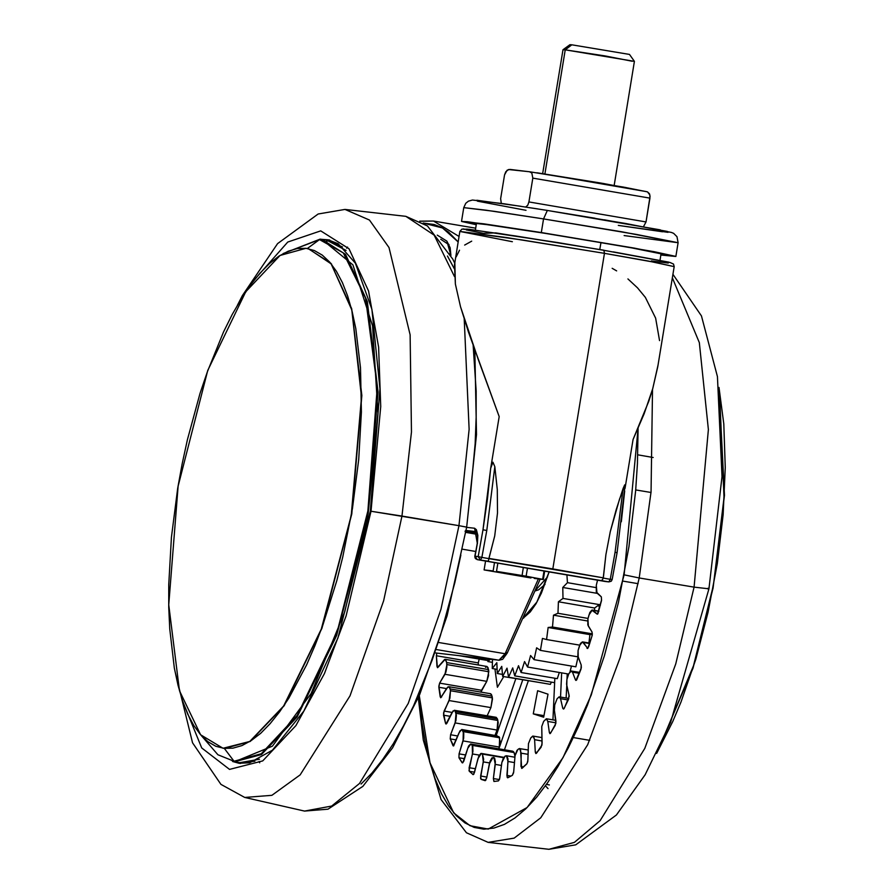 <?xml version="1.0" encoding="UTF-8"?>
<svg xmlns="http://www.w3.org/2000/svg" width="894" height="894" viewBox="0 0 894 894"><rect width="100%" height="100%" fill="white"/><g stroke="black" fill="none" stroke-linecap="round" stroke-linejoin="round"><path stroke-width="1.34" d="M718.966 387.46L724.442 495.254L713.088 588.051L723.995 497.612L719.525 392.142L723.995 497.612L713.088 588.051L693.04 668.008L656.621 753.374L672.78 721.57L680.982 702.025L695.823 659.057L708.082 612.301L717.29 563.544L723.112 514.665L725.302 467.551L723.782 423.991L718.966 387.46M306.027 248.342L280.068 255.438L245.761 291.802L207.766 370.485L178.107 486.101L168.698 604.813L179.448 690.682L200.602 734.801L223.087 748.289L249.795 741.506L283.666 706.036L321.326 629.197L351.23 515.492L361.522 397.159L351.733 309.894L331.115 263.831L308.508 248.733L306.027 248.342L314.386 250.532L322.276 255.103L329.618 262.031L336.334 271.228L342.357 282.616L347.643 296.07L352.135 311.481L355.79 328.701L360.45 367.836L361.433 412L358.729 459.482L352.415 508.451L342.748 557.04L336.77 580.608L322.801 625.129L314.945 645.669L306.62 664.79L288.829 698.058L279.554 711.881L270.133 723.648L260.668 733.248L251.248 740.578L241.961 745.585L232.887 748.211L224.137 748.423L215.767 746.233L207.877 741.651L200.547 734.734L193.83 725.537L187.796 714.15L182.51 700.684L178.018 685.273L174.364 668.064L169.715 628.918L168.754 607.361L168.72 584.765L171.424 537.283L177.738 488.303L182.175 463.841L187.405 439.714L200.055 393.382L207.352 371.625L223.545 331.965L232.272 314.453L241.324 298.708L250.599 284.884L260.02 273.117L269.485 263.518L278.906 256.176L288.203 251.18L297.266 248.554L306.027 248.342M308.24 248.677L330.903 263.249L351.7 308.665L361.813 395.483L351.811 513.949L321.985 628.281L284.214 705.735L250.197 741.495L224.439 748.468L250.197 741.495L284.214 705.735L321.985 628.281L351.811 513.949L361.813 395.483L351.7 308.665L330.903 263.249L308.24 248.677M658.688 749.138L693.465 665.661L712.786 588.006L693.465 665.661L658.688 749.138M465.886 531.617L477.351 533.919M465.964 531.192L477.016 532.601L465.964 531.192M477.217 544.535L474.837 556.113L477.307 559.678L475.005 556.224L477.217 544.535M507.311 652.363L498.953 660.23L436.741 649.625L498.953 660.23L459.941 655.727L487.923 660.498L460.432 655.783M512.407 241.76L459.851 231.479L454.476 264.803L455.392 284.057L460.555 306.743L478.055 358.896L499.187 416.649L490.739 468.255L492.929 462.198L494.784 466.612L497.299 489.61L497.466 512.899L494.728 535.897L488.951 558.37L552.794 568.886L604.467 253.348L506.026 237.458L459.851 231.479L521.884 239.894L604.467 253.348L603.908 250.253L495.701 232.943L483.386 233.39L466.12 229.892M617.039 552.671L615.106 552.302L623.118 488.482L615.106 552.302L610.244 579.323L612.222 579.435L617.039 552.671L615.106 552.302L610.244 579.323L612.211 579.513L617.039 552.671L625.085 484.727L619.553 499.042L610.256 531.718L605.864 554.593L603.271 578.127L602.321 579.994L600.924 580.564L608.769 581.905L610.244 579.323L603.271 578.127L610.244 579.323L608.769 581.905L605.629 581.547L477.307 559.678L488.37 561.164L488.884 558.638L481.911 557.454L486.783 530.433L482.95 529.84L478.134 556.582L481.911 557.454L480.436 560.035L481.911 557.454L478.134 556.582L480.436 560.035L608.903 581.927L477.307 559.678L480.436 560.035L478.134 556.582L475.005 556.224L478.134 556.582L482.95 529.84L486.783 530.433L481.911 557.454L488.884 558.638L488.28 561.376L600.924 580.564L602.321 579.994L603.316 577.859L488.884 558.638L494.728 535.897L497.466 512.899L497.299 489.61L494.784 466.612L486.783 530.433L494.784 466.612L492.929 462.198L490.739 468.255L482.95 529.84L487.431 498.941L490.739 468.255L499.187 416.649L468.49 331.987L460.555 306.743L455.392 284.057L454.811 262.255M534.869 591.079L547.597 576.909L534.869 591.079L538.669 589.805L544.982 584.475M599.785 249.56L600.936 242.52L599.785 249.56M523.202 617.318L523.716 618.045M549.128 571.914L536.881 602.165L522.554 618.771L530.254 611.932L536.02 603.662L541.462 593.057L549.128 571.914M490.203 693.822L491.499 694.482L492.493 698.963L490.94 707.646L449.09 700.516L444.117 711.021L452.073 712.373L444.117 711.021L443.547 715.178L450.207 716.306L443.547 715.178L445.503 723.313L446.754 723.525L445.503 723.313L446.028 724.028L451.984 712.563L454.364 710.238L455.56 711.758L497.399 718.888L497.88 720.43L456.029 713.3L455.56 711.758L497.399 718.888L498.215 722.419L497.746 727.582L497.019 730.04L455.169 722.9L497.019 730.04L497.88 720.43L456.029 713.3L455.169 722.9L450.621 734.779L457.762 735.997L450.621 734.779L450.285 738.857L456.275 739.886L450.285 738.857L452.878 745.495L453.861 745.663L452.878 745.495L453.314 745.942L459.013 732.734L461.762 729.526L462.712 730.42L498.986 736.6L499.59 737.818L463.315 731.638L462.712 730.42L498.986 736.6L500.182 741.83L499.31 747.049L463.036 740.869L499.31 747.049L499.59 737.818L463.315 731.638L463.036 740.869L459.024 753.821L465.651 754.949L459.024 753.821L458.946 757.732L464.489 758.682L458.946 757.732L462.421 762.94L463.707 761.196L467.73 748.244L470.814 744.054L513.324 751.619L514.039 752.469L472.2 745.339L471.484 744.479L513.324 751.619L514.385 753.039L514.944 756.268L514.039 752.469L472.2 745.339L472.513 753.966L469.126 767.678L475.44 768.751L469.126 767.678L469.294 771.321L474.591 772.226L469.294 771.321L473.127 774.595L474.546 772.416L477.932 758.704L481.307 753.463L503.568 757.665L482.447 754.055L483.341 761.878L480.67 776.003L486.861 777.065L480.67 776.003L481.084 779.289L485.911 780.116L481.084 779.289L485.174 780.63L486.682 777.981L489.353 763.856L492.929 757.509L493.89 757.598L495.265 764.404L493.376 778.607L499.377 779.624L493.376 778.607L493.946 781.434L498.394 780.887L499.768 778.238L501.914 762.459L499.522 779.233L498.394 780.887L494.024 781.445L493.376 778.607L495.432 761.811L494.65 758.146L491.935 757.9L490.013 761.319L486.682 777.981L485.151 780.618L481.084 779.289L480.559 778.171L483.665 759.229L482.447 754.055L480.693 753.564L478.703 756.313L473.786 774.193L472.948 774.517L469.015 770.784L472.982 751.318L472.814 746.68L471.484 744.479L470.613 744.043L468.601 746.065L462.902 762.738L462.109 762.716L458.946 757.732L459.024 753.821L463.651 738.288L463.796 733.326L461.941 729.582L459.952 730.823L453.616 745.887L450.285 738.857L450.621 734.779L455.906 720.452L456.365 715.289L454.901 710.529L452.979 710.965L447.011 723.067L446.151 724.028L445.503 723.313L443.525 713.121L449.928 698.248L450.509 690.771L449.648 687.352L447.86 686.961L440.697 697.722L438.853 686.223L439.68 683.117L445.871 672.221L446.911 667.047L446.709 662.521L445.625 659.548L444.698 659.426L437.401 667.617L436.406 655.771L436.797 653.056L436.406 655.771L478.256 662.912L478.346 665.013L478.256 662.912L436.406 655.771L436.965 666.276L438.809 666.589L436.965 666.276L437.591 667.706L445.223 659.37L446.709 662.521L488.549 669.662L488.739 671.74L446.899 664.611L444.955 674.244L486.794 681.373L480.86 692.124L481.531 690.246L439.68 683.117L481.531 690.246L486.794 681.373L488.739 671.74L446.899 664.611L446.709 662.521L488.549 669.662L487.062 666.499L488.169 667.762L488.627 675.506L486.794 681.373L444.955 674.244L439.68 683.117L438.887 687.251L446.62 688.57L438.887 687.251L440.15 696.683L441.647 696.94L440.15 696.683L440.742 697.733L446.832 688.212L448.799 686.659L450.174 688.939L492.024 696.068L492.359 697.901L450.509 690.771L449.09 700.516L490.94 707.646L487.074 715.815L490.94 707.646L492.359 697.901L450.509 690.771L450.174 688.939L492.024 696.068L490.65 693.789L448.81 686.659M513.692 771.79L512.374 775.288L507.803 777.735L507.099 777.266L507.993 759.017L506.943 755.989L505.076 756.145L503.266 758.213L501.914 762.459L505.076 756.145L506.507 755.788L507.993 761.476L514.396 762.571L507.993 761.476L506.932 775.4L510.988 776.093L506.932 775.4L507.546 777.769L512.374 775.288L513.569 772.718L515.056 755.631L513.692 771.79M527.896 760.168L527.035 763.588L521.649 768.404L520.543 749.295L518.755 748.848L516.978 750.412L515.056 755.631L517.794 749.541L519.671 748.557L521.213 753.184L527.985 754.335L521.213 753.184L521.001 766.482L523.593 766.918L521.001 766.482L522.074 768.237L526.734 763.979L527.751 761.554L528.443 743.562L527.896 760.168M542.088 743.216L541.116 747.239L536.054 753.553L535.238 752.055L534.59 739.707L533.64 736.421L532.746 736.108L530.757 737.863L528.443 743.562L530.757 737.863L533.07 736.108L534.59 739.707L541.965 740.97L534.59 739.707L535.238 752.055L537.16 752.39L535.238 752.055L535.875 753.564L536.489 753.217L541.954 745.015L541.764 726.531L542.088 743.216M555.934 721.324L555.174 725.47L550.257 733.516L549.307 732.499L547.81 721.402L546.58 718.787L543.641 721.38L541.764 726.531L543.641 721.38L546.368 718.72L547.81 721.402L555.934 722.788L547.81 721.402L549.307 732.499L550.849 732.756L549.307 732.499L549.899 733.605L550.693 733.013L555.833 723.514L554.436 710.227L554.682 704.975L554.436 710.227L555.934 721.324M569.087 695.051L568.562 699.209L563.902 708.797L562.829 708.271L560.538 698.695L559.074 696.828L557.063 698.795L554.682 704.975L557.063 698.795L559.253 696.839L560.538 698.695L568.193 700.002L560.538 698.695L562.829 708.271L564.125 708.495L562.829 708.271L563.388 709.043L564.337 708.137L569.199 696.202L566.785 685.486L566.885 679.406L566.584 684.212L569.087 695.051M581.234 665.047L580.944 669.103L576.664 679.988L575.501 679.988L572.451 672.165L570.797 671.092L568.796 673.785L566.885 679.406L568.796 673.785L571.378 671.003L572.451 672.165L579.346 673.338L572.451 672.165L575.501 679.988L576.529 680.155L575.501 679.988L575.948 680.468L581.279 667.863L581.234 665.047L578.183 657.235L578.06 650.463L577.848 655.939L581.234 665.047M592.063 632.036L592.018 635.902L587.783 648.407L582.452 641.836L580.441 643.501L578.06 650.463L579.535 645.569L582.475 641.836L589.671 643.557L583.279 642.462L587.738 648.452L587 648.329L588.61 646.91L592.219 635.075L592.063 632.036L588.33 626.169L587.95 618.871L587.85 624.94L592.063 632.036M601.304 596.834L601.517 600.422L597.874 613.809L597.047 614.077L591.828 610.099L589.816 612.524L587.95 618.871L589.001 614.815L592.253 610.066L598.824 611.351L592.733 610.311L597.471 614.144L601.595 600.03L601.304 596.834L596.991 593.068L596.287 585.38L596.354 591.984L601.304 596.834M419.141 695.979L421.812 721.782L425.276 742.813L429.723 761.923L435.11 778.931L441.401 793.66L448.52 805.986L456.398 815.775L464.969 822.938L474.155 827.408L483.844 829.14L493.969 828.112L504.406 824.346L515.078 817.876L525.873 808.757L536.691 797.079L547.419 782.954L557.957 766.527L568.204 747.943L578.072 727.381L587.447 705.053L604.4 655.95L618.402 602.511L628.94 546.782L635.589 490.929L637.366 463.617L638.092 428.349L624.135 574.797L639.244 578.005L651.067 491.89L652.497 389.639L651.067 491.89L639.244 578.005L694.068 587.179L708.372 429.589L699.298 342.603L672.355 277.945L699.298 342.603L708.372 429.589L694.068 587.179L708.987 588.822L694.068 587.179L675.786 663.862L644.798 748.379L600.086 820.737L574.451 842.394L548.938 849.3L574.451 842.394L600.086 820.737L644.798 748.379L675.786 663.862L694.068 587.179L639.244 578.005L620.212 657.403L587.682 744.724L540.803 817.786L514.184 838.125L488.068 842.416L514.184 838.125L540.803 817.786L587.682 744.724L620.212 657.403L639.244 578.005L624.135 574.797L591.292 694.996L562.996 757.721L527.158 807.494L488.269 829.029L469.965 825.732L453.705 812.814L429.958 762.783L418.973 693.677M346.648 248.186L347.598 247.068M237.323 305.379L242.352 295.579L277.565 243.671L318.13 213.957L344.995 209.453L369.445 220.058L388.968 247.549L410.111 334.781L411.419 432.07L401.965 516.039L411.419 432.07L410.111 334.781L388.968 247.549L369.445 220.058L344.995 209.453L405.865 216.348L434.138 235.156L454.476 276.548L434.138 235.156L405.865 216.348L427.488 225.992L452.856 259.193L454.677 263.138M474.815 349.99L476.468 434.562L466.634 527.147L458.946 525.694L440.932 609.317L408.223 703.433L359.544 783.502L331.708 806.019L304.508 811.126L331.708 806.019L359.544 783.502L408.223 703.433L440.932 609.317L458.946 525.694L401.965 516.039L383.615 600.723L350.023 695.834L300.116 774.841L271.921 795.336L244.788 797.47L271.921 795.336L300.116 774.841L350.023 695.834L383.615 600.723L401.965 516.039L370.954 511.234L346.134 615.977L324.388 673.607L295.914 725.582L262.758 760.883L229.512 769.388L201.72 747.898L183.125 702.449L201.72 747.898L229.512 769.388L262.758 760.883L295.914 725.582L324.388 673.607L346.134 615.977L370.954 511.234L370.339 511.189L370.954 511.234L380.688 406.602L378.587 347.14L368.529 291.031L348.951 248.755L320.722 230.831L287.745 242.106L255.338 278.682L287.745 242.106L320.722 230.831L348.951 248.755L368.529 291.031L378.587 347.14L380.688 406.602L370.954 511.234L458.946 525.694L469.093 429.343L464.154 318.778L469.093 429.343L458.946 525.694L465.908 526.957M331.652 264.166L331.149 263.864M476.301 224.394L470.445 222.829L490.951 225.109L553.084 234.608L633.768 248.241L663.694 254.019L666.868 255.047L660.889 254.622L666.935 255.002L628.773 247.347L543.641 233.099L483.81 224.126L471.339 222.74L476.301 224.394M329.763 240.095L321.885 239.368L328.087 239.815L338.167 243.749L355.41 263.194L371.848 309.38L379.995 388.812L370.339 511.189L337.887 638.003L303.837 711.076L272.435 750.178L249.694 762.85L238.888 763.219L232.876 761.587M543.608 218.885L541.373 232.574L634.226 248.119L675.864 256.466L660.822 254.98L675.663 256.31L653.983 251.706L541.373 232.574L543.608 218.885L621.688 231.825L678.11 242.777L636.472 234.418L543.608 218.885L547.307 210.47L543.608 218.885L486.124 210.157L463.751 207.676L494.114 211.297L543.608 218.885M234.552 761.878L239.681 763.342M618.268 225.366L662.566 231.758L660.32 229.892L547.273 210.47L625.688 223.522L671.405 232.418L673.629 233.39L676.981 236.709L678.11 242.777L624.168 235.614M239.883 762.716L232.809 761.576L234.507 761.822L234.038 761.196L217.912 754.737L201.508 735.807L217.912 754.737L234.038 761.196L224.439 748.468L234.507 761.822L261.484 754.502L297.11 716.954L336.647 635.679L367.78 515.838L378.084 391.941L367.356 301.446L345.52 254.309L321.806 239.357L320.074 239.1L321.806 239.357L352.884 264.859L372.586 325.818L377.961 413.05L368.183 513.435L344.738 611.876L311.146 693.543L272.458 746.166L234.507 761.822L239.581 762.683L259.428 759.185L239.883 762.716M235.357 761.9L232.228 760.939M319.382 239.827L321.047 239.76M326.321 240.464L327.137 241.414L326.321 240.464M283.744 253.293L320.074 239.1L319.46 239.536L343.262 252.913L365.579 298.015L377.234 386.901L367.859 510.876L337.038 632.382L297.244 715.334L261.249 753.709L234.038 761.196L261.249 753.709L297.244 715.334L337.038 632.382L367.859 510.876L377.234 386.901L365.579 298.015L343.262 252.913L319.46 239.536L307.335 248.521L319.46 239.536L283.744 253.293M629.465 54.467L571.791 44.845L629.454 54.467L634.438 61.395L565.243 49.84L544.904 174.039L565.243 49.84L562.985 49.695L565.243 49.84L571.791 44.845L569.925 44.711L571.791 44.845L565.243 49.84L604.802 55.909L632.192 61.25M477.664 538.076L476.904 538.11L477.664 538.076M504.585 174.911L505.725 171.782L508.563 169.536L529.539 171.726L531.829 173.023L532.79 178.163L528.89 201.977L646.06 221.947L649.96 198.133L532.79 178.163L649.96 198.133L649.871 194.858L647.424 191.875L649.48 193.786L650.072 196.322L646.06 221.947L528.89 201.977L527.751 205.117L525.683 207.084L527.751 205.117L528.89 201.977L532.79 178.163L531.829 173.023L529.416 171.715L509.904 169.458L507.166 170.184L504.585 174.911L500.685 198.725L504.585 174.911M536.802 172.799L602.154 183.326L646.586 191.685L544.435 173.961M346.134 250.421L326.869 240.218L346.134 250.421M501.344 203.43L500.685 198.725L501.344 203.43M643.456 226.696L646.06 221.947L643.456 226.696M325.17 239.972L320.074 239.1L283.208 253.583M623.934 226.238L667.986 232.351M667.393 231.39L604.355 219.846M595.091 218.281L556.783 211.99M538.166 209.028L529.304 207.643M520.856 206.346L476.804 200.234M477.396 201.195L526.03 210.258M328.064 239.849L328.88 239.961M476.245 224.763L461.516 221.366L483.889 223.846L541.373 232.574L467.338 221.69L461.717 221.522L476.245 224.763M707.925 588.218L707.78 588.967L707.925 588.218L708.987 588.822L670.589 722.296L645.133 774.774L616.402 815.037L575.781 844.808L548.938 849.3L488.068 842.416L466.478 832.795L441.077 799.549L423.309 740.143L418.046 695.789M259.171 761.476L259.707 762.839M548.022 788.664L545.418 785.781M447.492 255.986L454.23 268.647M473.161 345.363L476.156 391.036L476.189 416.872L475.172 443.659L469.987 499.042M460.812 555.062L454.834 582.631L440.373 635.589L432.037 660.454L413.542 705.779L403.552 725.794L393.215 743.797L382.61 759.587L371.848 773.042L361.031 784.004M597.55 580.161L596.287 585.38L597.55 580.161M495.265 764.404L501.478 765.465L495.265 764.404M483.341 761.878L489.554 762.94L483.341 761.878M481.631 753.586L503.758 757.352L481.631 753.586M472.513 753.966L479.273 755.128L472.513 753.966M513.324 751.619L512.664 751.183L513.324 751.619M548.067 694.135L543.708 717.223L533.271 713.803L537.64 690.704L548.067 694.135L543.708 717.223L533.271 713.803L544.01 715.625L533.271 713.803L537.64 690.704L548.067 694.135M499.31 747.049L498.763 748.814L499.31 747.049M497.243 735.907L461.785 729.538M497.019 730.04L495.041 735.203L497.019 730.04M494.829 718.094L496.315 717.401L497.399 718.888L496.204 717.368L454.364 710.238M479.15 659.057L478.256 662.912L479.15 659.057M503.713 676.579L497.355 687.285L494.896 668.98L497.355 687.285L503.713 676.579M599.706 607.819L598.432 605.238L600.276 605.551L598.432 605.238L594.644 607.987L594.555 610.468L594.644 607.998L598.432 605.238L599.706 607.819M592.32 634.382L589.973 634.584L588.911 642.931L589.973 634.584L592.32 634.382M578.038 656.855L575.87 666.801L534.02 659.671L536.601 647.804L540.401 650.441L542.479 638.383L546.592 639.523L548.123 627.454L589.973 634.584L548.123 627.454L552.481 627.074L553.453 615.206L587.66 621.028L553.453 615.206L587.66 621.028L553.453 615.206L557.979 613.318L558.381 601.807L594.644 607.998L558.381 601.807L563.008 598.444L562.818 587.503L597.36 593.381L562.818 587.492L597.36 593.381L562.818 587.492L563.008 598.444L558.381 601.807L557.979 613.318L553.453 615.206L552.481 627.074L548.134 627.454L546.592 639.523L542.479 638.383L540.401 650.441L536.612 647.804L534.02 659.671L530.589 655.581L534.02 659.671L575.87 666.801L578.038 656.855L540.401 650.441L578.049 656.855M571.545 666.064L570.059 671.662L571.545 666.064M567.277 673.841L567.053 678.58L567.277 673.841M566.74 685.285L566.148 698.024L566.74 685.285M560.572 697.074L561.7 672.891L560.572 697.074M559.309 672.478L557.331 678.691L521.068 672.5L524.532 661.582L527.538 667.069L530.589 655.581L527.538 667.069L524.532 661.582L521.068 672.5L518.531 665.706L521.068 672.5L557.331 678.691L559.309 672.478M554.839 678.255L552.905 719.838L554.839 678.255M551.363 682.156L550.391 684.346L508.541 677.216L512.675 667.907L514.698 675.909L518.531 665.706L514.698 675.909L512.675 667.907L508.541 677.216L507.054 668.142L508.541 677.216L550.391 684.346L551.363 682.156M544.625 683.362L502.685 676.4L507.054 668.142L502.685 676.4L501.769 666.41L502.685 676.4L544.625 683.362M528.309 680.77L504.484 749.798L528.309 680.77M498.908 748.848L522.733 679.82L498.908 748.848M515.883 678.647L496.293 735.416L515.883 678.647M485.52 667.427L487.029 666.488M595.996 587.559L567.478 582.698L566.897 574.943L567.478 582.698L562.818 587.492L567.478 582.698L595.996 587.559M600.455 604.825L563.008 598.444L600.455 604.825M588.029 618.436L557.979 613.318L588.029 618.436M592.353 633.88L552.481 627.074L592.353 633.88M579.681 645.155L546.592 639.523L579.681 645.155M568.673 674.076L527.538 667.069L568.673 674.076M554.626 682.714L514.698 675.909L554.626 682.714M502.506 674.389L497.232 673.495L501.769 666.41L497.232 673.495L496.896 662.722L497.232 673.495L502.506 674.389M497.098 669.36L492.259 668.533L496.896 662.722L492.259 668.533L492.449 659.481L492.259 668.533L497.098 669.36M492.393 662.365L487.845 661.582L490.314 659.236L487.845 661.582L488.023 658.967L487.845 661.582L492.393 662.365M594.164 248.61L515.134 235.86L466.78 229.087M463.517 228.92L464.254 229.4M651.301 260.892L668.254 263.026M668.924 262.221L613.306 251.862M450.565 252.991L449.894 253.427M605.596 581.536L477.307 559.678L475.384 558.515L474.781 556.951L477.172 543.742L477.642 536.456L476.971 531.74M459.851 231.479L461.952 229.054L469.272 229.345L557.275 242.509L603.931 250.264L604.467 253.348L648.418 261.104L674.21 266.591L655.146 262.367L604.467 253.348L552.794 568.886L603.316 577.859L605.864 554.593L610.256 531.718L616.178 509.736L623.118 488.482L624.727 484.85L625.197 486.917M475.675 228.238L433.489 221.053L459.047 236.407L433.489 221.053L420.012 221.22M435.624 652.922L458.968 655.615L487.923 660.554L459.103 655.637M448.989 244.498L447.749 243.928L446.899 241.134L450.107 247.705L450.945 255.405L446.899 241.134L449.537 247.258L450.688 254.902M423.197 223.053L442.496 228.004L458.153 241.905L448.509 232.094L441.502 227.456L434.16 224.461L423.197 223.053M471.73 241.212L464.645 245.034M459.494 250.242L456.13 256.891M625.062 488.169L625.197 486.995M658.185 364.316L652.776 388.678L648.809 401.171L633.097 439.468L625.062 488.504L633.097 439.468L644.138 413.81L652.776 388.678L657.805 366.741L674.21 266.591L673.473 264.054L670.053 262.501L603.931 250.264M616.614 270.927L612.189 268.267M659.515 340.659L655.637 318.175L645.356 297.333L637.567 287.812L627.901 278.95M499.087 660.241L459.941 655.727L498.953 660.23L505.054 653.793L538.356 578.91L505.054 653.793L507.278 653.112L502.629 659.347L499.109 660.253M505.054 653.793L439.066 642.551L505.054 653.793M437.289 235.111L446.899 241.134M466.601 527.348L474.591 528.276L476.401 529.639L477.832 535.383L477.362 543.753L474.591 528.276L476.603 531.651L474.591 528.276L466.601 527.348M621.341 521.772L624.638 491.085M503.467 657.47L506.082 654.721M462.712 549.262L475.731 551.486L462.712 549.262M466.076 530.477L476.625 531.695L466.076 530.477M465.763 532.343L477.418 534.333L465.763 532.343M465.238 530.969L465.986 531.047M465.863 531.762L465.137 531.606M530.947 577.949L484.783 570.081L530.947 577.949M496.461 571.422L497.813 563.164L496.461 571.422L522.051 575.535L523.359 567.522L522.051 575.535L496.461 571.422M494.494 562.605L493.13 570.931L484.067 569.88L484.783 570.081L484.067 569.88L485.509 561.074L484.067 569.88L493.13 570.931L494.494 562.605M534.277 578.44L542.624 579.29L522.051 575.535L526.097 576.228L527.404 568.215L526.097 576.228L543.34 579.491L544.703 571.165L543.34 579.491L534.277 578.44M543.977 571.043L542.624 579.29L543.977 571.043M475.362 230.093L476.491 223.209M672.936 274.369L701.432 315.906L717.48 376.609L722.017 476.658L708.998 588.8M678.11 242.777L675.864 256.466M240.564 763.51L238.888 763.219M254.868 761.252L239.715 762.705L232.809 761.576M569.925 44.711L562.985 49.695L542.68 173.693M476.904 538.099L477.463 534.623M634.438 61.395L614.133 185.393M647.424 191.875L623.297 187.014L529.55 171.726M342.514 246.956L326.869 240.218M547.307 210.47L504.384 203.877L472.513 200.01L468.478 201.105L465.74 203.318L463.751 207.676L461.516 221.366M174.956 671.282L192.501 742.847L220.963 784.351L244.788 797.47L304.508 811.126L327.975 809.226L362.863 786.429L392.555 747.865L419.655 694.772L447.134 615.687L466.634 527.147M637.724 454.822L653.223 457.46M635.668 489.89L651.011 492.505M622.928 581.078L638.148 583.67M598.857 611.194L592.253 610.066M582.475 641.836L589.816 643.088M579.703 672.422L571.422 671.014M568.83 698.482L559.253 696.839M573.333 737.606L589.694 740.388M555.8 720.329L546.402 718.731M541.786 737.595L533.07 736.108M519.682 748.569L528.052 749.988M546.402 784.396L549.397 784.898M514.821 757.207L506.552 755.788M503.803 757.296L481.352 753.463M512.664 751.183L470.814 744.054M487.062 666.499L445.257 659.37M659.951 260.322L661.079 253.438M612.211 579.502L611.228 581.212L608.903 581.927L605.774 581.569M440.72 239.246L447.782 243.95M433.489 221.053L419.778 221.109M487.923 660.554L459.013 655.626M507.278 653.112L540.188 579.122"/></g></svg>
